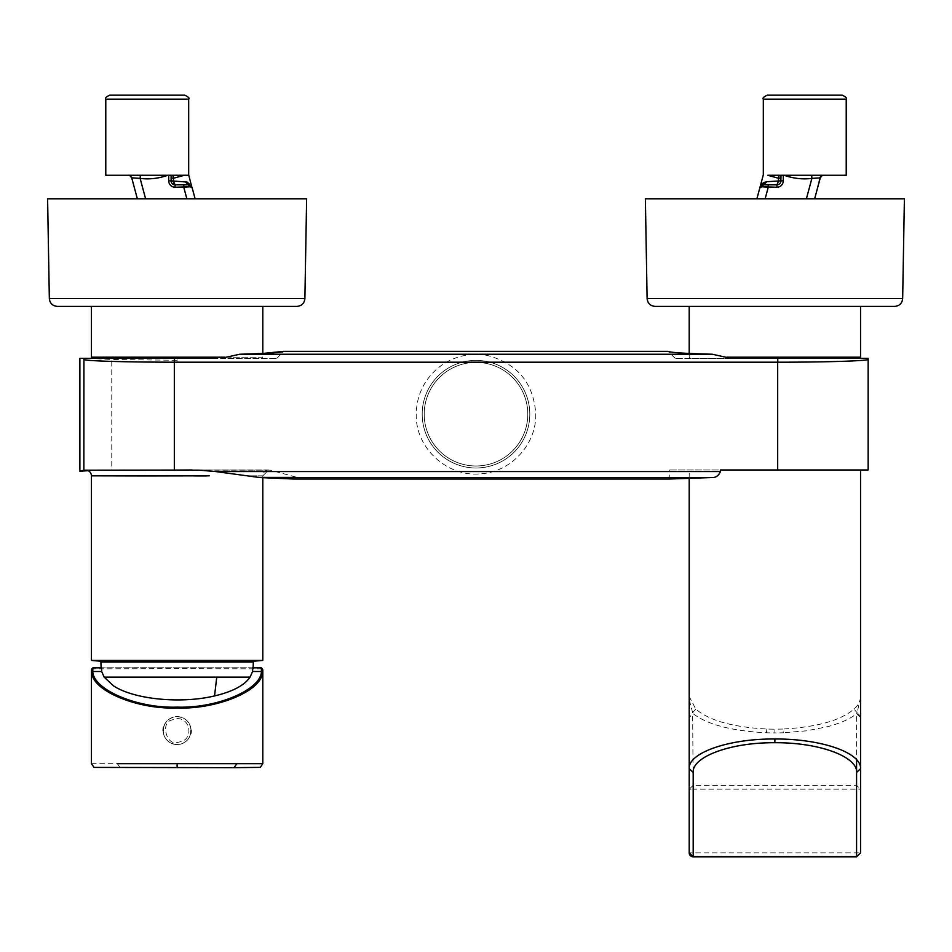 <?xml version="1.0" encoding="UTF-8"?>
<svg xmlns="http://www.w3.org/2000/svg" width="952" height="952" viewBox="0 0 952 952"><rect width="100%" height="100%" fill="white"/><g stroke="black" fill="none" stroke-linecap="round" stroke-linejoin="round"><path stroke-width="0.71" stroke-dasharray="4.76 3.57" d="M101.15 668.816L101.614 667.84L137.302 667.721L252.613 667.84L253.089 668.816M137.314 661.259L253.089 661.259L137.314 661.259M100.995 661.259L253.232 661.259M91.44 660.426L262.8 660.426M145.192 475.952L155.295 475.94M157.199 475.94L164.244 475.917M168.409 475.917L177.12 475.94M92.975 475.833L91.44 475.833M191.876 469.979L270.32 470.181L295.882 477.035L293.894 479.023L259.753 477.547L711.656 477.547C715.773 477.785 718.689 475.798 720.39 471.561L215.759 471.561L199.563 470.181L270.32 470.181A5.974 5.974 0 0 0 262.8 475.833L268.773 469.979L191.876 469.979L268.773 469.979M262.8 475.833L249.222 475.833L262.8 475.833L262.8 477.595M85.43 470.181L83.907 470.181A5.974 5.974 0 0 1 86.965 470.169L174.323 470.086L174.323 362.2L111.765 361.403L111.765 359.463L88.096 358.392L217.615 358.392M295.882 477.035L258.063 477.035L295.882 477.035M177.405 475.94L194.041 475.929M206.405 475.952L209.166 475.833M259.753 477.547L215.759 471.561M99.508 470.181L88.215 470.657M79.885 358.392L83.919 358.392L83.859 359.32M136.612 358.392L92.63 358.392M220.888 358.392L276.746 358.392L220.888 358.392L239.737 354.239L712.263 354.239L731.112 358.392L777.677 358.392L690.402 358.392L868.081 358.392L868.141 359.32C869.224 360.975 824.551 362.188 777.677 362.2L177.12 362.2L177.12 358.392L177.12 360.284L111.765 359.463A5.986 4.141 91.9 0 1 111.86 358.392M262.8 306.389L91.44 306.389M225.053 357.202L262.8 357.202L262.8 353.442L239.737 354.239M276.746 358.392L283.791 351.347M177.12 362.2L177.12 360.284M856.99 358.392L815.388 358.392M731.112 358.392L675.254 358.392L731.112 358.392M815.959 306.389L689.2 306.389L815.959 306.389M675.254 358.392L668.209 351.347C670.232 352.549 684.928 353.513 712.263 354.239M774.88 469.979L669.28 469.979L720.39 469.979L720.39 471.561M711.656 477.547L669.28 479.023L669.28 469.979M868.141 469.979L720.39 469.979M782.925 729.042L774.88 729.184L774.88 732.921A84.228 28.81 0 0 0 783.306 732.778L782.925 729.042C817.09 727.114 840.783 720.462 853.992 709.085L857.121 712.715L856.574 713.738C850.267 718.843 840.592 723.163 827.526 726.709L806.665 730.803L783.306 732.778M860.56 697.542L860.537 697.352C860.12 701.707 857.942 705.622 853.992 709.085M689.2 696.59L689.2 700.993L689.2 696.59L695.781 709.085C709.085 720.521 732.766 727.161 766.836 729.042L774.88 729.184M860.56 852.837L860.56 789.16L856.574 785.412L693.187 785.412L689.2 789.16L689.2 852.837L860.56 852.837M860.537 697.352A3.998 3.748 3.9 0 0 860.548 697.614L857.121 712.715L860.56 716.344M860.56 700.993L860.418 700.113M860.56 717.487L856.574 713.738L856.574 759.744M693.187 856.824L693.187 789.16L860.56 789.16M689.355 700.113L692.639 712.715L689.2 716.344L689.2 717.487L693.187 713.738C707.586 724.686 732.017 731.029 766.467 732.778A84.228 28.81 180 0 0 774.88 732.921M695.781 709.085L692.639 712.715L693.187 789.16L689.2 789.16M424.199 414.191A51.801 51.801 0 0 0 476 465.992A51.801 51.801 0 0 0 527.801 414.191A51.801 51.801 0 0 0 476 362.379A51.801 51.801 0 0 0 424.199 414.191A51.801 51.801 0 0 1 476 362.379A51.801 51.801 0 0 1 527.801 414.191A51.801 51.801 0 0 1 476 465.992A51.801 51.801 0 0 1 424.199 414.191M860.56 306.389L655.083 306.389M904.4 198.79L645.373 198.79M814.662 198.79L756.899 198.79L814.662 198.79L819.684 177.905L822.385 175.275L811.687 175.275L821.659 175.275M778.581 178.274L778.605 175.275L779.843 175.275L767.728 175.275L778.581 178.274L780.89 177.822L780.89 180.856L780.664 175.275L811.687 175.275L811.877 178.393C802.691 179.547 793.444 178.512 784.127 175.275L811.687 175.275M819.684 177.905L811.877 178.393L806.403 198.79M780.664 175.275L784.127 175.275M767.728 175.275L846.221 175.275M759.946 187.544L764.896 182.07L780.89 180.856A3.986 3.986 0 0 1 776.903 184.843A3.986 3.986 0 0 0 780.89 180.856A3.986 3.986 0 0 1 776.903 184.843L763.694 184.843L776.903 184.843L776.903 187.235L768.24 187.235L765.146 198.79M780.378 181.082L780.89 177.822L779.831 175.275M780.973 175.275L780.89 176.382M766.824 181.701L759.839 187.794L756.899 198.79M761.874 186.747L763.456 184.855M760.791 186.104L763.694 184.843M761.172 185.735L760.469 186.485M768.24 184.843L768.24 187.235M842.234 95.176L767.312 95.176M296.917 306.389L57.31 306.389M306.627 198.79L47.6 198.79M186.854 198.79L137.338 198.79L195.1 198.79L186.854 198.79L183.76 184.843L188.306 184.843L175.097 184.843A3.986 3.986 0 0 1 171.11 180.856L171.027 175.275L130.341 175.275L140.313 175.275L140.123 178.393L132.316 177.905M129.615 175.275L130.341 175.275M181.903 181.582L173.514 181.285L173.395 175.275L184.271 175.275L173.419 178.274L171.11 177.822L171.11 180.856L171.336 175.275L140.313 175.275M137.338 198.79L131.733 177.834M171.11 176.382L171.11 177.822L172.169 175.275L171.336 175.275L172.169 175.275M172.157 175.275L173.395 175.275L172.157 175.275M185.176 181.701C189.02 182.391 191.352 184.426 192.161 187.794L191.661 186.675M188.436 175.275L105.779 175.275M189.388 184.997L188.306 184.843L190.126 186.747L192.161 187.794L195.1 198.79M190.828 185.735L189.448 185.009M174.168 184.105L175.097 184.843L188.341 184.843L192.161 187.794L191.542 186.509M188.377 184.843L189.615 185.069M173.514 181.285L173.907 183.51M168.718 175.275L168.718 180.856L171.11 180.856A3.986 3.986 0 0 0 175.097 184.843L183.76 184.843M171.907 183.248A3.986 3.986 0 0 0 175.097 184.843A3.986 3.986 0 0 1 171.11 180.856A3.986 3.986 0 0 0 175.097 184.843L175.097 187.235L183.76 187.235M184.688 95.176L109.766 95.176M253.125 667.78L101.114 667.78L253.125 667.78M177.12 744.547A13.947 13.947 0 0 1 163.173 730.601A13.947 13.947 0 0 0 177.12 744.547C185.58 743.738 190.233 739.085 191.066 730.601C190.233 722.128 185.592 717.475 177.12 716.654C168.647 717.475 163.994 722.128 163.173 730.601C163.994 739.073 168.647 743.726 177.12 744.547A13.947 13.947 0 0 0 190.793 733.337M91.44 669.839L91.892 668.839L177.12 668.673L262.335 668.839L262.8 669.839M191.066 730.601A13.947 13.947 0 0 0 163.435 727.875A13.947 13.947 0 0 1 191.066 730.601M177.12 718.641C189.496 718.106 193.304 735.979 182.844 741.096L177.12 742.56C166.362 745.416 160.579 722.758 171.384 720.105L177.12 718.641M91.892 668.839L91.892 668.839A1 0.988 -91.2 0 1 92.868 667.84A1 0.988 -91.2 0 0 92.868 667.84A1 0.988 -90 0 0 91.892 668.839M91.44 763.683L117.394 763.683L120.178 767.669L234.061 767.669M262.335 668.839A1 0.988 91.2 0 0 261.348 667.84A1 0.988 90 0 1 262.335 668.839M100.912 662.021L253.327 662.021M111.765 361.403L111.765 470.026M261.598 358.392L262.8 357.202L91.44 357.202M174.323 362.2L174.323 358.392M777.677 358.392L777.677 469.979M860.56 357.202L726.947 357.202M868.081 358.392L868.141 359.32M856.574 772.453L856.574 856.586M766.836 729.042L766.467 732.778M902.663 298.559L647.11 298.559M820.267 177.834L822.385 175.275M783.282 175.275L783.282 180.856A6.378 6.378 0 0 1 776.903 187.235M778.034 184.688A3.986 3.986 0 0 0 780.89 180.856A3.986 3.986 0 0 1 776.903 184.843A3.986 3.986 0 0 0 780.89 180.856L783.282 180.856M764.896 182.07L762.326 185.081M763.326 99.163L846.221 99.163M304.89 298.559L49.337 298.559M145.596 198.79L140.123 178.393C149.309 179.547 158.556 178.512 167.873 175.275M168.718 180.856A6.378 6.378 0 0 0 175.097 187.235M105.779 99.163L188.674 99.163M117.394 763.683L236.834 763.683M177.12 763.683L177.12 767.669M422.2 414.191A53.8 53.8 0 0 1 476 360.392A53.8 53.8 0 0 1 529.8 414.191A53.8 53.8 0 0 1 476 467.991A53.8 53.8 0 0 1 422.2 414.191A53.8 53.8 0 0 0 476 467.991A53.8 53.8 0 0 0 529.8 414.191A53.8 53.8 0 0 0 476 360.392A53.8 53.8 0 0 0 422.2 414.191M689.2 353.442L689.2 357.202L690.402 358.392M689.2 477.94L689.2 469.979M776.903 184.843A3.986 3.986 0 0 0 777.724 184.759M171.11 180.856A3.986 3.986 0 0 0 173.704 184.593M191.876 187.056L192.161 187.794M174.275 184.759A3.986 3.986 0 0 0 175.097 184.843M535.774 414.191C536.44 444.084 511.45 471.549 481.629 473.703C447.845 477.892 415.227 448.213 416.226 414.191C416.571 395.972 423.557 380.824 437.182 368.733C444.215 362.76 452.2 358.606 461.137 356.286C470.086 354.025 479.082 353.811 488.126 355.655C517.805 363.926 533.691 383.442 535.774 414.191"/><path stroke-width="1.43" d="M252.613 667.84L252.577 671.505L250.067 677.134C244.414 685.404 232.562 691.676 214.545 695.936C181.249 703.921 134.375 699.565 113.55 685.892L104.161 677.134L101.662 671.505L101.614 667.84M253.232 661.259L100.995 661.259L91.44 660.426L262.8 660.426L253.232 661.259M209.166 475.833L145.192 475.952M155.295 475.94L157.199 475.94M164.244 475.917L168.409 475.917M145.061 475.952L91.44 475.833L91.44 660.426M145.061 475.833L92.975 475.833M192.066 469.979L174.323 470.086L199.563 470.181L215.759 471.561L259.753 477.547L293.894 479.023L669.28 479.023L711.656 477.547L259.753 477.547M85.43 470.181L87.001 470.181A5.974 5.974 0 0 1 91.44 475.833M225.053 357.202L91.44 357.202L92.63 358.392L174.323 358.392L174.323 470.086L83.883 470.193L79.885 471.264L79.885 358.392L88.096 358.392M194.041 475.929L206.405 475.952M88.215 470.657L79.885 471.264M217.615 358.392L136.612 358.392M174.323 358.392L83.919 358.392L83.859 470.193M91.44 357.202L91.44 306.389L262.8 306.389L262.8 353.442L283.791 351.347L668.209 351.347C670.232 352.549 684.928 353.513 712.263 354.239L731.112 358.392L856.99 358.392M712.263 354.239L239.737 354.239C267.072 353.513 281.768 352.549 283.791 351.347M239.737 354.239L220.888 358.392M815.388 358.392L868.081 358.392L867.831 359.558M777.677 358.392L777.843 362.2M215.759 471.561L720.39 471.561C718.689 475.786 715.773 477.785 711.656 477.547M720.39 471.561L720.39 469.979L774.88 469.979M720.39 469.979L777.677 469.979L777.677 362.2C826.038 362.236 869.39 360.856 868.141 359.32L868.141 469.979L777.677 469.979M856.574 759.744L856.574 772.453C857.919 757.256 820.541 742.429 774.88 742.715L774.88 738.978C821.707 738.788 861.477 752.794 860.56 768.704L860.56 469.979M774.88 738.978C727.09 738.681 687.808 753.484 689.2 768.704L689.2 477.94M860.56 696.59L860.56 789.101M774.88 742.715C729.303 742.417 691.854 757.233 693.187 772.453L693.187 856.586L856.574 856.586L856.574 772.453L860.56 768.704L860.56 852.837L856.574 856.824L860.56 852.837M860.56 700.993L860.418 700.113M689.2 717.487L689.2 789.16M689.355 700.113L689.2 716.892M689.2 696.59L689.2 700.791L689.2 696.59M693.187 772.453L689.2 768.704L689.2 852.837L693.187 856.824L856.574 856.824M777.677 362.2L174.323 362.2C127.449 362.188 82.776 360.975 83.859 359.32M894.69 306.389C899.462 305.937 902.127 303.331 902.663 298.559L647.11 298.559C647.646 303.331 650.299 305.937 655.083 306.389L894.69 306.389L860.56 306.389L860.56 357.202L859.37 358.392M647.11 298.559L645.373 198.79L904.4 198.79L902.663 298.559M806.403 198.79L811.877 178.393L811.687 175.275M784.127 175.275C793.444 178.512 802.691 179.547 811.877 178.393L819.684 177.905L821.659 175.275L822.385 175.275L820.267 177.834L822.385 175.275M814.662 198.79L820.267 177.834M778.581 178.274L778.486 181.285L778.605 175.275L767.728 175.275L778.581 178.274L780.89 177.822L779.831 175.275L780.664 175.275L780.89 176.382L780.973 175.275L780.89 180.856A3.986 3.986 0 0 1 776.903 184.843L763.694 184.843L759.839 187.794C760.648 184.426 762.98 182.391 766.824 181.701L763.694 184.843L761.6 185.438M766.824 181.701L780.89 180.856A3.986 3.986 0 0 1 776.903 184.843L763.456 184.855M783.282 175.275L783.282 180.856A6.378 6.378 0 0 1 776.903 187.235L761.874 186.747L759.839 187.794L763.326 174.787L763.326 99.163L846.221 99.163L846.221 175.275L767.728 175.275M780.89 177.822L780.89 176.382L780.89 177.822M756.899 198.79L759.839 187.794L763.694 184.843M765.146 198.79L768.24 187.235L761.874 186.747M778.486 181.285L776.903 184.843L778.486 181.285M768.24 187.235L768.24 184.843M763.326 99.163C762.302 98.211 763.635 96.878 767.312 95.176L842.234 95.176C845.923 96.914 847.256 98.246 846.221 99.163M49.337 298.559C49.873 303.331 52.538 305.937 57.31 306.389L296.917 306.389C301.701 305.937 304.354 303.331 304.89 298.559L306.627 198.79L47.6 198.79L49.337 298.559L304.89 298.559M132.316 177.905L129.615 175.275L131.733 177.834L140.123 178.393L140.313 175.275M137.338 198.79L131.733 177.834L129.615 175.275M183.76 184.843L183.76 187.235L190.126 186.747L192.161 187.794L187.104 182.07L171.11 180.856A3.986 3.986 0 0 0 175.097 184.843L188.377 184.843M184.271 175.275L188.436 175.275L184.271 175.275L173.419 178.274L173.395 175.275L184.271 175.275M173.514 181.285L175.097 184.843A3.986 3.986 0 0 1 171.11 180.856L173.514 181.285L173.419 178.274L171.11 177.822L172.169 175.275L171.336 175.275L171.11 176.382L171.11 180.856L168.718 180.856A6.378 6.378 0 0 0 175.097 187.235L190.126 186.747L188.306 184.843L192.161 187.794L195.1 198.79M181.903 181.582L185.176 181.701L188.306 184.843L185.176 181.701M188.436 175.275L105.779 175.275L105.779 99.163C104.756 98.211 106.088 96.878 109.766 95.176L184.688 95.176C188.365 96.878 189.698 98.211 188.674 99.163L105.779 99.163M171.11 176.382L171.336 175.275M188.674 99.163L188.674 174.787L191.733 186.782M189.615 185.069L190.828 185.735M173.907 183.51L174.168 184.105M236.834 763.683L234.061 767.669L94.034 767.419L91.44 763.683L91.44 669.839L92.891 667.84L101.114 667.84L92.891 667.84A1 0.988 -91.2 0 0 92.879 667.84L101.114 667.78L92.891 667.84L92.772 671.505C93.236 689.843 137.516 708.538 177.12 707.122C216.711 708.538 261.003 689.843 261.467 671.505L261.348 667.84L253.125 667.78L261.36 667.84L253.125 667.84L261.348 667.84L262.8 669.839L262.8 763.683L117.394 763.683M262.335 668.839L262.454 672.409C261.99 690.747 217.187 709.442 177.12 708.026C137.052 709.442 92.249 690.747 91.773 672.409L91.892 668.839M190.793 733.337A13.947 13.947 0 0 0 191.066 730.601M163.435 727.875A13.947 13.947 0 0 0 163.173 730.601A13.947 13.947 0 0 1 163.435 727.875M250.067 677.134L104.161 677.134M216.758 677.134L214.545 695.936M253.089 661.259L253.327 662.021L100.912 662.021L101.15 668.816M726.947 357.202L860.56 357.202M783.282 180.856L780.89 180.856M776.903 187.235L776.903 184.843M145.596 198.79L140.123 178.393C149.309 179.547 158.556 178.512 167.873 175.275M183.76 187.235L186.854 198.79M168.718 175.275L168.718 180.856M187.104 182.07L189.4 184.997M175.097 184.843L175.097 187.235M91.773 672.409A1 0.904 169.1 0 1 92.772 671.505L101.662 671.505M252.577 671.505L261.467 671.505A1 0.904 -169.1 0 1 262.454 672.409M177.12 763.683L177.12 767.669M101.15 661.259L100.912 662.021M262.8 477.595L262.8 660.426M689.2 353.442L689.2 306.389M689.2 852.968A3.986 3.986 0 0 0 693.187 856.824M760.339 186.675L759.839 187.794L760.339 186.675M191.876 187.056L192.161 187.794M171.11 180.856A3.986 3.986 0 0 0 171.907 183.248M262.8 763.683L260.324 767.371L234.061 767.669M253.089 668.816L253.327 662.021"/></g></svg>
